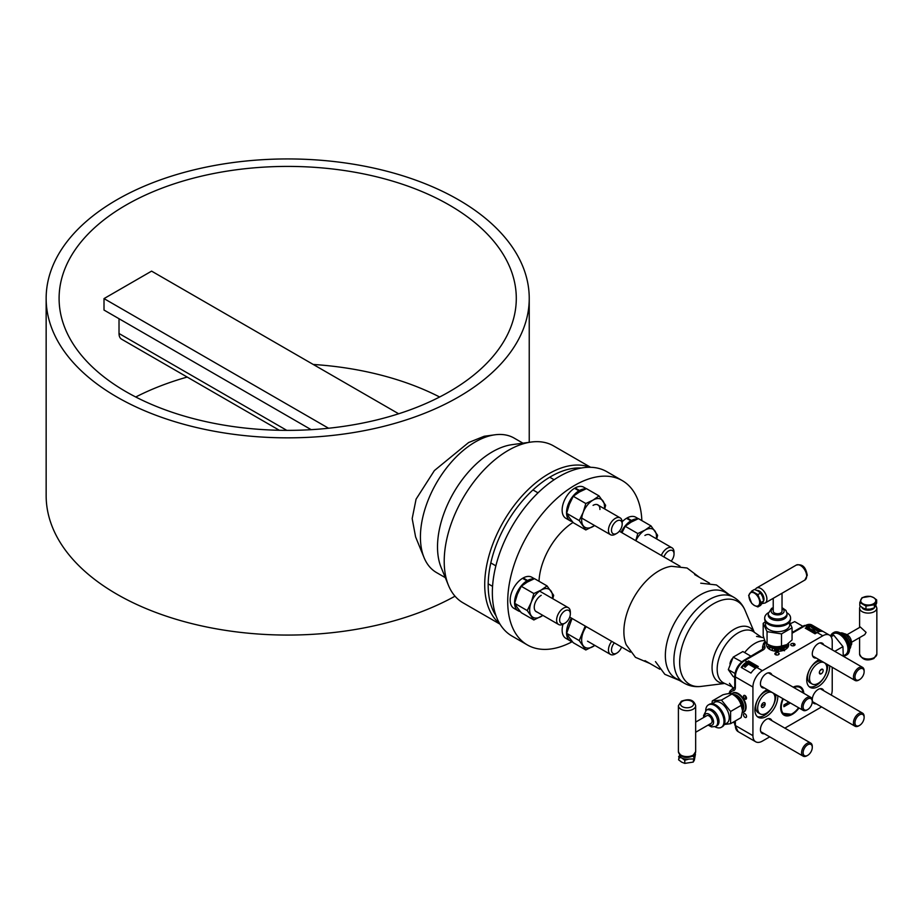 <?xml version="1.0" encoding="UTF-8"?>
<svg xmlns="http://www.w3.org/2000/svg" width="923" height="923" viewBox="0 0 923 923"><rect width="100%" height="100%" fill="white"/><g stroke="black" fill="none" stroke-linecap="round" stroke-linejoin="round"><path stroke-width="1.38" d="M46.15 298.394A241.538 139.454 0 0 0 116.898 396.994A241.538 139.454 0 0 0 380.126 427.234A241.538 139.454 0 0 0 529.237 298.394A241.538 139.454 0 0 0 458.489 199.783A241.538 139.454 0 0 0 195.261 169.555A241.538 139.454 0 0 0 46.15 298.394L46.15 495.605A241.538 139.454 0 0 0 116.898 594.216A241.538 139.454 0 0 0 455.016 596.189M135.75 397.005A228.604 131.977 180 0 1 187.196 377.069M313.243 364.458A228.604 131.977 180 0 1 439.636 397.005M126.047 391.721A228.604 131.977 180 0 1 59.095 298.394A228.604 131.977 180 0 1 200.21 176.455A228.604 131.977 180 0 1 449.339 205.068A228.604 131.977 180 0 1 516.292 298.394A228.604 131.977 180 0 1 375.176 420.323A228.604 131.977 180 0 1 126.047 391.721M734.754 678.497L734.685 678.451A28.636 16.533 120 0 0 734.754 680.343M776.012 648.973L778.424 650.369A28.636 16.533 -60 0 1 778.758 651.303M772.02 647.992A28.636 16.533 -60 0 1 772.528 650.623M748.668 661.987A8.353 4.823 -60 0 1 750.03 661.779M752.557 663.245A8.353 4.823 -60 0 1 752.868 663.902M786.927 647.646A32.951 19.025 120 0 0 784.815 647.288A4.315 3.404 94.8 0 1 781.4 649.827A4.315 3.404 94.8 0 1 780.304 649.492M793.953 645.696A8.353 4.823 -60 0 1 793.272 643.389M769.171 646.054L767.117 646.908M780.247 649.469L780.639 648.777M832.223 649.838L832.223 641.254A13.349 7.707 120 0 0 829.465 635.139A13.349 7.707 120 0 0 822.785 635.797L762.375 670.675A13.349 7.707 120 0 0 752.926 687.035L752.926 735.666A13.349 7.707 120 0 0 755.695 741.78A13.349 7.707 120 0 0 762.375 741.111L769.747 736.854M729.989 693.565A13.453 7.765 60 0 1 733.404 690.692A6.38 3.68 -120 0 0 735.366 687.52A2.065 1.2 0 0 1 734.754 686.677L734.754 676.051C735.25 669.394 738.25 664.191 743.765 660.43A2.065 1.2 60 0 1 744.803 660.533L746.995 661.803A13.349 7.707 120 0 0 741.215 667.433L750.976 673.063A13.349 7.707 120 0 1 756.756 667.444L758.291 666.556L748.53 660.914L748.53 661.906L746.995 662.795A12.149 7.015 120 0 0 741.827 667.779M746.995 661.803L748.53 660.914M807.417 626.925L805.26 628.171L815.021 633.801L817.167 632.555A13.349 7.707 -60 0 1 822.335 631.355L812.586 625.725A13.349 7.707 120 0 0 807.417 626.925L805.214 625.656A13.349 7.707 -60 0 1 811.894 624.998L829.465 635.139M766.817 643.654A11.041 6.38 0 0 0 769.817 649.469A11.041 6.38 0 0 0 785.438 649.469A11.041 6.38 0 0 0 788.392 643.539M791.357 645.5A2.158 1.246 0 0 0 794.403 645.5A2.158 1.246 0 0 0 794.403 643.735A2.158 1.246 0 0 0 791.357 643.735A2.158 1.246 0 0 0 791.357 645.5M775.493 654.649A2.158 1.246 0 0 0 778.539 654.649A2.158 1.246 0 0 0 778.539 652.896A2.158 1.246 0 0 0 775.493 652.896A2.158 1.246 0 0 0 775.493 654.649M831.311 695.1A13.349 7.707 120 0 0 832.223 689.885L832.223 667.271M742.404 712.614A11.041 6.38 -120 0 0 746.096 707.087A11.041 6.38 -120 0 0 740.5 695.204A11.041 6.38 -120 0 0 731.731 693.9M746.522 698.169A2.158 1.246 -120 0 0 744.999 695.538A2.158 1.246 -120 0 0 743.476 696.415A2.158 1.246 -120 0 0 744.999 699.057A2.158 1.246 -120 0 0 746.522 698.169M743.476 714.725A2.158 1.246 -120 0 0 744.999 717.367A2.158 1.246 -120 0 0 746.522 716.49A2.158 1.246 -120 0 0 744.999 713.848A2.158 1.246 -120 0 0 743.476 714.725M784.85 728.143L821.597 706.926M744.838 666.394A12.149 7.015 120 0 0 744.469 666.798L745.207 667.225A12.149 7.015 -60 0 1 748.622 664.225L755.21 668.021A12.149 7.015 -60 0 1 755.625 667.767L755.452 667.306M748.53 661.906L757.437 667.052M823.754 690.739A8.353 4.823 120 0 0 817.178 690.104A8.353 4.823 120 0 0 812.286 699.646A8.353 4.823 120 0 0 816.209 703.811M771.905 720.667A8.353 4.823 120 0 0 765.34 720.044A8.353 4.823 120 0 0 760.437 729.585A8.353 4.823 120 0 0 764.359 733.739M823.754 644.946A8.353 4.823 120 0 0 817.178 644.323A8.353 4.823 120 0 0 812.286 653.865A8.353 4.823 120 0 0 816.209 658.03M771.905 674.886A8.353 4.823 120 0 0 765.34 674.251A8.353 4.823 120 0 0 760.437 683.805A8.353 4.823 120 0 0 764.359 687.958M767.209 689.608A16.187 9.345 120 0 0 754.899 709.891A16.187 9.345 120 0 0 758.256 717.298A16.187 9.345 120 0 0 770.728 712.96A16.187 9.345 120 0 0 777.789 696.68A16.187 9.345 120 0 0 777.754 695.7M819.059 659.668A16.187 9.345 120 0 0 806.748 679.951A16.187 9.345 120 0 0 810.106 687.358A16.187 9.345 120 0 0 822.578 683.032A16.187 9.345 120 0 0 829.639 666.741A16.187 9.345 120 0 0 829.604 665.76M782.854 698.642A16.372 9.449 120 0 0 780.696 707.676A16.372 9.449 120 0 0 786.973 715.936A16.372 9.449 120 0 0 799.006 707.964M803.818 693.311A16.372 9.449 120 0 0 793.157 687.15M745.38 709.095A9.692 5.596 -120 0 0 746.084 706.51M784.931 649.746A9.692 5.596 0 0 0 786.961 644.554A9.484 5.48 180 0 1 784.342 647.45A9.484 5.48 180 0 1 774.732 648.788A9.484 5.48 180 0 1 768.271 644.473M757.333 716.629A16.187 9.345 120 0 0 769.401 711.148A16.187 9.345 120 0 0 775.839 695.55A16.187 9.345 120 0 0 775.805 694.569M760.217 713.894L758.268 712.764A12.253 7.072 -60 0 1 755.729 707.156A12.253 7.072 -60 0 1 761.083 694.834A12.253 7.072 -60 0 1 770.52 691.546L772.47 692.677A12.253 7.072 120 0 0 763.033 695.954A12.253 7.072 120 0 0 757.679 708.287A12.253 7.072 120 0 0 760.217 713.894A12.253 7.072 120 0 0 769.655 710.606A12.253 7.072 120 0 0 775.008 698.284A12.253 7.072 120 0 0 772.47 692.677M761.383 706.153A2.688 1.558 120 0 0 763.286 707.249A2.688 1.558 120 0 0 765.19 703.949A2.688 1.558 120 0 0 763.286 702.853A2.688 1.558 120 0 0 761.383 706.153M809.183 686.7A16.187 9.345 120 0 0 821.251 681.209A16.187 9.345 120 0 0 827.689 665.61A16.187 9.345 120 0 0 827.654 664.629M812.067 683.955L810.117 682.835A12.253 7.072 -60 0 1 807.579 677.228A12.253 7.072 -60 0 1 812.921 664.895A12.253 7.072 -60 0 1 822.37 661.618L824.32 662.737A12.253 7.072 120 0 0 814.882 666.025A12.253 7.072 120 0 0 809.529 678.347A12.253 7.072 120 0 0 812.067 683.955A12.253 7.072 120 0 0 821.505 680.678A12.253 7.072 120 0 0 826.858 668.344A12.253 7.072 120 0 0 824.32 662.737M819.347 672.682A2.688 1.558 120 0 0 821.251 673.778A2.688 1.558 120 0 0 823.154 670.479A2.688 1.558 120 0 0 821.251 669.383A2.688 1.558 120 0 0 819.347 672.682M820.27 674.032A2.158 1.246 -120 0 0 819.37 672.382M813.428 630.628A12.149 7.015 -60 0 1 815.597 629.901L818.828 631.77M808.64 628.713L816.036 632.89A12.149 7.015 -60 0 1 816.209 632.797L815.713 632.52M806.114 628.655L807.417 627.917A12.149 7.015 -60 0 1 812.586 626.925L820.282 631.378M814.744 628.909L812.298 627.502A12.149 7.015 120 0 0 811.571 627.582L814.144 629.071M819.382 631.586L815.482 629.336M812.702 701.907L815.136 703.188M811.571 626.982A12.841 7.407 -60 0 1 812.298 626.89L819.624 631.113A12.841 7.407 120 0 0 818.886 631.217L815.597 629.313A12.841 7.407 120 0 0 812.909 630.328L816.209 632.232A12.841 7.407 120 0 0 816.036 632.324L808.721 628.101A12.841 7.407 -60 0 1 808.883 628.009L812.182 629.913A12.841 7.407 -60 0 1 814.859 628.886L811.571 626.982M748.622 662.795L755.625 667.202A12.841 7.407 120 0 0 755.21 667.456L748.622 663.66A12.841 7.407 120 0 0 745.207 666.602L744.469 666.175A12.841 7.407 -60 0 1 748.311 662.979L748.622 662.795M769.517 649.296A26.467 15.276 120 0 0 769.136 647.865M778.897 654.384A27.955 16.141 120 0 0 778.608 652.93M778.158 651.338A27.955 16.141 120 0 0 777.904 650.669L774.859 648.904A27.955 16.141 -60 0 1 775.574 651.234M775.862 652.723A27.955 16.141 -60 0 1 776.07 654.892M649.873 663.475L635.462 657.338L626.186 644.716A49.6 28.636 -60 0 1 623.879 631.597A49.6 28.636 -60 0 1 671.471 566.284L687.047 568.003L699.565 577.417M729.124 595.439A49.6 28.636 120 0 0 689.85 602.788A49.6 28.636 120 0 0 665.356 655.538A49.6 28.636 120 0 0 680.263 680.078M775.182 654.419A28.636 16.533 120 0 0 775.124 653.184M774.87 651.142A28.636 16.533 120 0 0 774.293 648.707M764.855 640.654A28.636 16.533 120 0 0 744.642 652.573M734.708 677.413A28.636 16.533 120 0 0 734.685 678.451M769.967 673.767A28.636 16.533 120 0 0 770.336 673.063M328.576 428.249L104.011 298.602L151.591 271.131L398.667 413.781M311.189 429.68L104.011 310.059L104.011 298.602M279.381 430.291L121.594 339.191A12.426 7.176 -60 0 1 119.021 333.503L119.021 318.723M500.024 624.179L462.977 602.788A90.581 52.299 -60 0 1 448.428 585.274A90.581 52.299 -60 0 1 508.261 450.389A90.581 52.299 120 0 1 531.117 442.059A90.581 52.299 120 0 1 553.546 445.901L590.593 467.292M589.855 467.28A90.581 52.299 120 0 0 548.758 473.776A90.581 52.299 120 0 0 490.736 549.923A90.581 52.299 120 0 0 499.643 623.544M581.363 468.019A88.781 51.261 120 0 0 550.962 476.499A88.781 51.261 120 0 0 496.032 615.814M531.117 442.059L512 444.667A77.636 44.823 120 0 0 492.409 451.809A77.636 44.823 -60 0 0 441.125 567.426L448.428 585.274M445.313 577.648L436.498 572.56A77.636 44.823 -60 0 1 424.038 557.561A77.636 44.823 -60 0 1 475.322 441.932A77.636 44.823 120 0 1 494.913 434.802A77.636 44.823 120 0 1 514.146 438.09L522.949 443.178M494.913 434.802L484.217 436.256L468.619 442.532L434.375 470.58L416.077 499.158L412.177 518.588L415.604 536.944M564.991 610.784A7.569 4.373 120 0 0 559.638 620.06A7.569 4.373 120 0 0 564.991 623.14L564.991 623.14A7.569 4.373 120 0 0 570.333 613.876A7.569 4.373 120 0 0 564.991 610.784M570.333 613.876L570.333 612.134A9.703 5.607 120 0 0 568.326 607.692A9.703 5.607 120 0 0 563.48 608.165A9.703 5.607 120 0 0 557.134 616.726A9.703 5.607 120 0 0 558.623 624.502A9.703 5.607 120 0 0 563.48 624.017L564.991 623.14L563.48 624.017M616.841 520.987A7.569 4.373 120 0 0 611.488 530.252A7.569 4.373 120 0 0 616.841 533.344L616.841 533.344A7.569 4.373 120 0 0 622.183 524.068A7.569 4.373 120 0 0 616.841 520.987M622.183 524.068L622.183 522.326A9.703 5.607 120 0 0 620.175 517.884A9.703 5.607 120 0 0 615.329 518.368A9.703 5.607 120 0 0 608.984 526.918A9.703 5.607 120 0 0 610.472 534.694A9.703 5.607 120 0 0 615.329 534.209L616.841 533.344L615.329 534.209M671.171 561.126A7.569 4.373 120 0 0 674.032 554.008A7.569 4.373 120 0 0 668.69 550.916A7.569 4.373 120 0 0 663.949 556.961M674.032 554.008L674.032 552.266A9.703 5.607 120 0 0 672.025 547.824A9.703 5.607 120 0 0 667.179 548.297A9.703 5.607 120 0 0 661.33 555.438M614.349 642.87A7.569 4.373 120 0 0 611.649 651.384A7.569 4.373 120 0 0 616.841 653.08L616.841 653.08A7.569 4.373 120 0 0 621.571 647.046M611.73 641.358A9.703 5.607 120 0 0 610.472 654.43A9.703 5.607 120 0 0 615.329 653.957L616.841 653.08L615.329 653.957M641.854 520.618A94.896 54.78 120 0 0 622.264 480.595L606.896 471.722A94.896 54.78 120 0 0 533.771 497.139A94.896 54.78 120 0 0 492.351 592.635A94.896 54.78 120 0 0 512 636.074L527.379 644.958A94.896 54.78 120 0 0 572.352 641.623M622.264 480.595A94.896 54.78 120 0 0 549.139 506.023A94.896 54.78 120 0 0 507.719 601.508A94.896 54.78 120 0 0 527.379 644.958M573.033 522.441A50.719 29.282 120 0 0 539.009 581.259M526.941 580.844A17.941 10.361 120 0 0 515.461 596.673A17.941 10.361 120 0 0 518.276 610.853L513.88 608.315A17.941 10.361 -60 0 1 511.077 594.135A17.941 10.361 -60 0 1 522.545 578.306L526.941 580.844L526.941 582.275M527.552 581.928L527.552 580.498L523.156 577.96A17.941 10.361 -60 0 1 531.821 577.244L534.371 578.709M518.276 610.853A17.941 10.361 120 0 0 520.353 611.591M533.713 578.975A17.941 10.361 120 0 0 527.552 580.498M578.906 490.828A17.941 10.361 120 0 0 567.437 506.658A17.941 10.361 120 0 0 570.241 520.837L565.845 518.299A17.941 10.361 -60 0 1 563.042 504.12A17.941 10.361 -60 0 1 574.521 488.29L578.906 490.828L578.906 492.259M579.517 491.913L579.517 490.482L575.121 487.944A17.941 10.361 -60 0 1 583.798 487.229L586.336 488.694M570.241 520.837A17.941 10.361 120 0 0 572.329 521.576M585.678 488.959A17.941 10.361 120 0 0 579.517 490.482M571.51 618.133A17.941 10.361 120 0 0 570.241 640.862A17.941 10.361 120 0 0 572.329 641.6M570.241 640.862L565.845 638.324A17.941 10.361 -60 0 1 563.007 624.271M622.171 521.795A17.941 10.361 -60 0 1 626.486 518.299L630.882 520.837L630.882 522.268M631.494 521.922L631.494 520.48L627.098 517.941A17.941 10.361 -60 0 1 635.762 517.226L638.312 518.703M630.882 520.837A17.941 10.361 120 0 0 621.11 532.225M637.655 518.968A17.941 10.361 120 0 0 631.494 520.48M542.828 615.376A16.187 9.345 -60 0 1 541.097 616.529A16.187 9.345 -60 0 1 531.187 615.641A16.187 9.345 -60 0 1 531.187 602.431A16.187 9.345 -60 0 1 541.097 590.097A16.187 9.345 -60 0 1 551.008 590.985A16.187 9.345 -60 0 1 552.45 598.519M541.224 595.323A9.703 5.607 120 0 0 541.097 595.393A9.703 5.607 120 0 0 534.579 604.646A9.703 5.607 120 0 0 537.082 612.053M542.909 615.422L533.852 619.968L527.241 610.576L531.187 602.431L533.852 593.547L541.097 590.097L547.062 585.92L553.673 595.312L552.808 598.727M527.241 610.576L514.676 603.319L517.33 607.646L521.276 612.71L533.852 619.968M514.676 603.319L517.33 594.435L521.276 586.29L533.852 593.547M521.276 586.29L527.241 582.101L534.498 578.663L547.062 585.92M594.585 525.522A16.187 9.345 -60 0 1 593.074 526.514A16.187 9.345 -60 0 1 583.163 525.625A16.187 9.345 -60 0 1 583.163 512.415A16.187 9.345 -60 0 1 593.074 500.081A16.187 9.345 -60 0 1 602.984 500.97A16.187 9.345 -60 0 1 604.38 508.769M599.938 509.473A9.703 5.607 120 0 0 593.074 505.377M594.643 525.556L585.817 529.952L579.217 520.56L583.163 512.415L585.817 503.531L593.074 500.081L599.039 495.905L605.638 505.296L604.715 508.954M579.217 520.56L566.641 513.303L569.306 517.63L573.252 522.695L585.817 529.952M566.641 513.303L569.306 504.42L573.252 496.274L585.817 503.531M573.252 496.274L579.217 492.086L586.463 488.648L599.039 495.905M635.855 540.74A16.187 9.345 -60 0 1 645.039 530.09A16.187 9.345 -60 0 1 654.949 530.979A16.187 9.345 -60 0 1 656.357 538.767M650.6 535.455A9.703 5.607 120 0 0 645.039 535.386A9.703 5.607 120 0 0 644.923 535.455M635.774 540.682L637.793 533.54L645.039 530.09L651.003 525.902L657.614 535.305L656.691 538.963M621.964 532.721L625.217 526.283L637.793 533.54M625.217 526.283L631.182 522.095L638.439 518.645L651.003 525.902M594.804 645.385A16.187 9.345 -60 0 1 593.074 646.538A16.187 9.345 -60 0 1 583.163 645.65A16.187 9.345 -60 0 1 583.163 632.44A16.187 9.345 -60 0 1 586.255 626.648M594.874 645.431L585.817 649.977L579.217 640.574L585.217 626.048M579.217 640.574L566.641 633.316L569.306 637.655L573.252 642.72L585.817 649.977M566.641 633.316L572.052 618.456M719.005 721.382A9.403 5.434 60 0 1 717.056 725.697L715.763 726.436A9.403 5.434 -120 0 0 717.713 722.132A9.403 5.434 -120 0 0 713.617 712.671A9.403 5.434 -120 0 0 706.372 710.145L707.653 709.406A9.403 5.434 60 0 1 714.898 711.921A9.403 5.434 60 0 1 719.005 721.382M715.048 726.782A12.945 7.476 -120 0 0 721.325 727.312A12.945 7.476 -120 0 0 724.001 721.382A12.945 7.476 -120 0 0 718.359 708.368A12.945 7.476 -120 0 0 708.391 704.895A12.945 7.476 -120 0 0 705.714 710.606M708.391 704.895L709.36 704.33A12.945 7.476 60 0 1 719.329 707.803A12.945 7.476 60 0 1 724.982 720.828A12.945 7.476 60 0 1 722.305 726.747L721.325 727.312M712.118 703.741L714.679 702.265A12.08 6.969 60 0 1 723.978 705.495A12.08 6.969 60 0 1 729.251 717.656A12.08 6.969 60 0 1 726.747 723.182L724.197 724.659M724.543 724.463L730.601 723.678L730.601 711.483L721.451 700.096L712.302 700.915L711.956 703.73M695.665 722.109L706.799 715.683A4.396 2.538 60 0 1 710.179 716.859A4.396 2.538 60 0 1 712.106 721.29A4.396 2.538 60 0 1 711.195 723.297L695.665 732.262M721.451 700.096L731.974 694.015C730.774 693.231 727.728 693.496 722.824 694.834L712.302 700.915M731.974 694.015C736.877 696.75 739.923 700.545 741.123 705.403L730.601 711.483M741.123 705.403L742.542 710.687L741.123 717.598L730.601 723.678M742.542 710.687L742.542 707.872A9.484 5.48 -120 0 0 734.454 695.619M733.15 694.731A9.484 5.48 60 0 1 740.119 698.18A9.484 5.48 60 0 1 743.765 707.168A9.484 5.48 60 0 1 742.542 710.918M731.87 693.958A10.788 6.23 60 0 1 740.373 695.804A10.788 6.23 60 0 1 745.588 707.168A10.788 6.23 60 0 1 742.427 712.475M745.034 695.55A4.257 2.457 -120 0 0 746.361 698.873M695.088 753.768L694.338 755.972A7.557 4.361 0 0 0 694.569 754.529M693.992 756.768L692.619 756.122A7.557 4.361 180 0 1 693.831 757.172M695.457 754.091L694.338 760.206L693.208 762.086L694.338 755.972M679.732 753.722L678.601 759.825L681.693 762.156L684.774 763.39L693.208 762.086M680.862 754.956L679.732 757.945M678.601 756.698L681.693 757.933A7.557 4.361 0 0 0 688.985 759.064L684.774 760.264L681.693 757.933M684.774 760.264L684.774 763.39M688.985 759.064L693.208 758.96M680.205 757.206A7.557 4.361 180 0 1 681.451 756.133M849.552 646.019A9.403 5.434 -120 0 0 842.907 634.505L840.403 633.063A12.945 7.476 60 0 1 849.552 648.904L849.552 646.019M843.299 655.999A12.945 7.476 -120 0 0 845.895 655.388A12.945 7.476 -120 0 0 848.572 649.469A12.945 7.476 -120 0 0 842.93 636.443A12.945 7.476 -120 0 0 832.95 632.982L833.93 632.417A12.945 7.476 60 0 1 840.403 633.063M832.95 632.982A12.945 7.476 -120 0 0 831.069 635.07M830.723 635.266L833.388 633.732A12.08 6.969 60 0 1 842.699 636.962A12.08 6.969 60 0 1 847.96 649.111A12.08 6.969 60 0 1 845.468 654.649L843.31 655.895M829.777 635.336L833.804 635.232L842.953 646.608L843.276 656.218M849.552 648.904A12.945 7.476 60 0 1 846.876 654.834L845.895 655.388M847.129 634.655L860.34 627.029L866.086 632.382L864.736 634.655L851.525 642.281M831.127 636.778L833.804 635.232M815.228 657.464L815.528 658.076M834.796 651.326L842.953 646.608M814.34 657.845A9.484 5.48 60 0 1 813.763 656.611M861.84 607.299A6.553 3.784 0 0 0 866.432 610.068A6.553 3.784 0 0 0 872.858 609.111A6.553 3.784 0 0 0 874.219 607.957M876.654 599.904L876.654 603.019L874.393 607.888L870.181 609.099L865.97 609.192L862.878 607.969L859.798 605.626L859.798 602.511L862.059 597.643L870.481 596.339L873.562 597.573L876.654 599.904L874.393 604.761L865.97 606.065L859.798 602.511M865.97 609.192L865.97 606.065M874.393 607.888L874.393 604.761M870.181 604.865A7.557 4.361 0 0 0 875.523 601.784A7.557 4.361 0 0 0 873.562 597.573A7.557 4.361 0 0 0 866.27 596.443A7.557 4.361 0 0 0 862.878 597.573A7.557 4.361 0 0 0 860.928 599.523A7.557 4.361 0 0 0 862.878 603.734A7.557 4.361 0 0 0 870.181 604.865M784.273 618.895A9.403 5.434 180 0 1 774.028 620.071A9.403 5.434 180 0 1 768.224 615.053L768.224 613.576A9.403 5.434 0 0 0 774.028 618.583A9.403 5.434 0 0 0 784.273 617.406A9.403 5.434 0 0 0 787.031 613.576L787.031 615.053A9.403 5.434 180 0 1 784.273 618.895M768.294 612.78A12.945 7.476 0 0 0 764.694 617.949A12.945 7.476 0 0 0 772.678 624.848A12.945 7.476 0 0 0 786.777 623.233A12.945 7.476 0 0 0 790.573 617.949A12.945 7.476 0 0 0 786.973 612.78M790.573 617.949L790.573 619.068A12.945 7.476 180 0 1 786.777 624.352A12.945 7.476 180 0 1 772.678 625.979A12.945 7.476 180 0 1 764.694 619.068L764.694 617.949M789.707 621.756L789.707 624.709A12.08 6.969 180 0 1 786.165 629.636A12.08 6.969 180 0 1 773.013 631.147A12.08 6.969 180 0 1 765.548 624.709L765.548 621.756M765.467 621.617L763.194 623.325L767.059 631.655L781.493 633.893L792.061 627.79L789.707 622.148M782.023 593.235L782.023 611.176A4.396 2.538 180 0 1 780.743 612.976A4.396 2.538 180 0 1 775.943 613.518A4.396 2.538 180 0 1 773.232 611.176L773.232 598.323M792.061 627.79L792.061 639.951L786.777 644.635L781.493 646.042C776.681 647.438 771.87 646.688 767.059 643.816C765.778 643.169 764.486 640.389 763.194 635.486L763.194 623.325M767.059 643.816L767.059 631.655M781.493 646.042L781.493 633.893M786.777 644.635L784.342 646.042A9.484 5.48 0 0 1 769.69 645.165M763.656 600.815A6.553 3.784 -120 0 0 763.967 599.062A6.553 3.784 -120 0 0 761.59 593.016A6.553 3.784 -120 0 0 756.895 590.42M754.333 605.442L751.714 603.388L748.634 595.439L751.714 591.043L757.887 594.608L760.979 602.557L757.887 606.942L754.333 605.442A7.557 4.361 -120 0 0 758.96 605.027A7.557 4.361 -120 0 0 758.96 598.854A7.557 4.361 -120 0 0 754.333 593.097A7.557 4.361 -120 0 0 749.695 593.512A7.557 4.361 -120 0 0 748.98 596.189A7.557 4.361 -120 0 0 749.695 599.685A7.557 4.361 -120 0 0 754.333 605.442M751.714 591.043L754.426 589.485L757.991 590.985L760.598 593.051L762.617 596.743L763.679 601L760.598 605.384L757.887 606.942M760.598 593.051L757.887 594.608M763.679 601L760.979 602.557M783.281 698.884A15.529 8.965 120 0 0 781.285 707.33A15.529 8.965 120 0 0 792.269 713.675A15.529 8.965 120 0 0 798.58 707.722M803.137 692.919A15.529 8.965 120 0 0 793.826 687.543M788.83 702.091L783.904 704.941L783.904 706.718L790.365 702.98M801.556 687.647L803.229 692.977M791.242 714.264L786.615 715.925M783.985 715.117L791.242 714.24L782.069 713.214M788.034 702.553A30.205 17.433 0 0 0 783.904 706.718M751.01 656.253L742.865 651.546L733.162 657.141L728.316 669.625L733.162 676.524L734.754 677.436M741.769 661.837L733.162 657.141M734.996 673.478L728.316 669.625M789.407 624.144L794.715 621.617L802.86 626.313M792.061 631.274L793.169 631.909M734.754 723.228L733.116 722.236M729.943 663.995A6.484 3.738 -60 0 1 732.424 658.468M730.243 663.199A7.546 4.361 -60 0 1 731.685 659.899M812.275 701.618A6.484 3.738 120 0 0 807.694 698.976A6.484 3.738 120 0 0 803.102 706.903A6.484 3.738 120 0 0 807.694 709.556A6.484 3.738 120 0 0 812.275 701.618L812.275 700.742A7.546 4.361 120 0 0 810.706 697.292A7.546 4.361 120 0 0 804.891 699.311A7.546 4.361 120 0 0 801.591 706.903A7.546 4.361 120 0 0 803.16 710.364A7.546 4.361 120 0 0 806.933 709.983A7.546 4.361 120 0 0 807.325 709.741M864.136 671.69A6.484 3.738 120 0 0 859.555 669.048A6.484 3.738 120 0 0 854.963 676.974A6.484 3.738 120 0 0 859.555 679.628A6.484 3.738 120 0 0 864.136 671.69L864.136 670.813A7.546 4.361 120 0 0 862.567 667.364A7.546 4.361 120 0 0 856.752 669.383A7.546 4.361 120 0 0 853.452 676.974A7.546 4.361 120 0 0 855.021 680.436A7.546 4.361 120 0 0 858.794 680.066A7.546 4.361 120 0 0 859.186 679.813M864.136 717.471A6.484 3.738 120 0 0 859.555 714.829A6.484 3.738 120 0 0 854.963 722.767A6.484 3.738 120 0 0 859.555 725.409A6.484 3.738 120 0 0 864.136 717.471L864.136 716.594A7.546 4.361 120 0 0 862.567 713.144A7.546 4.361 120 0 0 856.752 715.163A7.546 4.361 120 0 0 853.452 722.767A7.546 4.361 120 0 0 855.021 726.216A7.546 4.361 120 0 0 858.794 725.847A7.546 4.361 120 0 0 859.186 725.605M812.286 747.411A6.484 3.738 120 0 0 807.706 744.757A6.484 3.738 120 0 0 803.125 752.695A6.484 3.738 120 0 0 807.706 755.337A6.484 3.738 120 0 0 812.286 747.411L812.286 746.534A7.546 4.361 120 0 0 810.717 743.073A7.546 4.361 120 0 0 804.902 745.103A7.546 4.361 120 0 0 801.602 752.695A7.546 4.361 120 0 0 803.172 756.156A7.546 4.361 120 0 0 806.944 755.775A7.546 4.361 120 0 0 807.337 755.533M784.815 647.161L784.815 647.288A4.315 2.492 0 0 1 783.858 647.704M809.483 626.002A11.284 6.519 -60 0 1 810.417 626.809M811.709 630.478A11.284 6.519 -60 0 1 811.732 631.055M734.696 687.277L732.481 688.57A15.529 8.965 60 0 1 734.039 687.97L734.581 687.658M762.848 649.215L762.848 648.581A15.529 8.965 180 0 1 762.594 646.942L762.594 649.504M733.404 690.692A2.065 1.661 77.9 0 1 734.039 687.97A4.315 2.492 -120 0 0 734.466 687.808L734.754 686.677M743.765 660.43L762.929 649.042A4.315 2.492 0 0 0 762.848 648.581A2.065 1.661 -17.9 0 1 764.89 646.677A13.453 7.765 180 0 1 765.663 642.304M735.366 687.52L735.366 676.894A13.349 7.707 -60 0 1 744.803 660.533L763.125 649.954A6.38 3.68 0 0 0 764.89 646.677M762.086 649.85A2.065 1.2 60 0 1 763.125 649.954M756.756 667.444L762.375 670.675M792.061 633.247L805.214 625.656A2.065 1.2 60 0 0 804.187 625.552L811.894 624.998M817.167 632.555L822.785 635.797M813.117 626.036A13.349 7.707 -60 0 1 814.132 627.825M734.754 676.051A2.065 1.2 0 0 0 735.366 676.894L752.926 687.035M755.695 741.78L738.123 731.627A13.349 7.707 -60 0 1 735.366 725.524L752.926 735.666M738.123 731.627L734.754 724.67A2.065 1.2 0 0 0 735.366 725.524L735.366 720.932M747.826 663.268L746.995 662.795M811.779 631.09A2.065 1.2 180 0 1 812.367 630.859M765.179 703.857L761.383 706.049M808.225 628.378L807.417 627.917M816.036 632.324L808.721 628.101M755.625 667.202L748.311 662.979M725.236 592.335L733.762 597.262A49.6 28.636 120 0 0 695.538 610.553A49.6 28.636 120 0 0 673.882 660.464A49.6 28.636 120 0 0 684.162 683.17L675.624 678.255M733.762 597.262C738.954 600.377 742.715 604.75 745.069 610.391A47.892 27.655 120 0 0 707.249 608.049A47.892 27.655 120 0 0 679.663 662.414A47.892 27.655 120 0 0 701.192 686.4L724.74 683.447M724.601 683.389A31.324 18.079 -60 0 1 712.06 667.583A31.324 18.079 -60 0 1 729.285 632.705A31.324 18.079 -60 0 1 754.172 632.186M731.951 686.827L724.059 683.135A29.651 17.122 -60 0 1 717.171 669.163A29.651 17.122 -60 0 1 730.589 638.831A29.651 17.122 -60 0 1 753.676 631.84L760.817 636.824M286.811 430.372L119.021 333.503M708.818 724.67A6.473 3.738 -120 0 0 713.571 722.132A6.473 3.738 -120 0 0 708.991 714.206A6.473 3.738 -120 0 0 704.422 716.848A6.473 3.738 -120 0 0 704.422 717.044M695.665 705.68L695.665 751.61A8.63 4.984 180 0 1 693.138 755.129A8.63 4.984 180 0 1 683.735 756.214A8.63 4.984 180 0 1 678.405 751.61L678.405 705.68A8.63 4.984 0 0 0 683.735 710.283A8.63 4.984 0 0 0 693.138 709.21A8.63 4.984 0 0 0 695.665 705.68C693.15 697.546 685.916 699.715 681.359 701.215L678.405 705.68M691.673 706.672A6.553 3.784 0 0 0 691.673 701.318A6.553 3.784 0 0 0 682.397 701.318A6.553 3.784 0 0 0 682.397 706.672A6.553 3.784 0 0 0 691.673 706.672M840.253 632.97A9.403 5.434 60 0 1 847.199 636.316A9.403 5.434 60 0 1 850.844 645.269A9.403 5.434 60 0 1 849.552 649.077M859.601 627.455L859.601 608.119A8.63 4.984 0 0 0 864.92 612.722A8.63 4.984 0 0 0 874.323 611.637A8.63 4.984 0 0 0 876.85 608.119L876.85 654.038A8.63 4.984 180 0 1 874.323 657.568A8.63 4.984 180 0 1 864.92 658.641A8.63 4.984 180 0 1 859.601 654.038L859.601 637.62M773.232 608.442A6.473 3.738 0 0 0 773.059 608.534A6.473 3.738 0 0 0 773.059 613.818A6.473 3.738 0 0 0 782.208 613.818A6.473 3.738 0 0 0 782.023 608.442M765.109 603.007A8.63 4.984 -120 0 0 766.898 599.062A8.63 4.984 -120 0 0 763.125 590.374A8.63 4.984 -120 0 0 756.479 588.066L796.249 565.107A8.63 4.984 60 0 1 802.895 567.414A8.63 4.984 60 0 1 806.667 576.102A8.63 4.984 60 0 1 804.879 580.048L765.109 603.007L762.156 603.538M529.237 442.325L529.237 298.394M778.689 649.019L780.247 649.573A4.315 4.315 0 0 0 781.4 649.827L784.504 650.761M768.028 648.119L771.328 647.669M728.985 693.6L729.92 691.165L732.481 688.57M734.754 724.67L734.754 721.278M792.061 632.555L804.187 625.552M765.19 641.404L763.563 643.423L762.594 646.942M820.143 670.433L822.358 669.152M754.287 632.267L745.069 610.391M684.162 683.17C689.446 686.112 695.123 687.185 701.192 686.4M694.65 574.579L709.51 583.163M644.969 660.649L659.818 669.221M728.974 594.504L716.421 584.951L700.742 583.186M655.468 661.618L664.825 674.321L679.374 680.413M763.84 637.747L756.56 636.397M729.447 683.355L733.243 688.12M415.615 536.944L424.038 557.561M490.817 562.938L495.87 565.857M539.586 591.089L568.326 607.692M488.186 583.832L492.559 586.359M535.548 611.176L558.623 624.502M549.739 477.214L554.123 479.741M597.1 504.558L620.175 517.884M532.963 489.94L538.017 492.859M581.732 518.103L610.472 534.694M649.065 534.567L672.025 547.824M587.513 641.173L610.472 654.43M569.722 617.106L630.397 652.134M619.321 531.198L680.009 566.226M706.372 710.145L703.557 715.648L703.73 717.448M708.126 725.074L711.506 726.92L715.763 726.436M695.665 751.61L692.7 756.075C685.697 758.914 680.932 757.425 678.405 751.61M839.492 633.293C847.383 632.97 851.444 636.558 851.698 644.081L848.895 649.573M876.85 654.038L873.896 658.514C866.882 661.341 862.117 659.853 859.601 654.038M859.601 608.119L860.167 605.961M875.835 605.292L876.85 608.119M773.232 607.634L771.582 608.384L768.224 613.576M787.031 613.576L785.992 610.438L782.023 607.634M796.249 565.107C804.556 563.215 806.298 570.552 807.267 575.248L804.879 580.048M754.899 589.635L756.479 588.066M792.269 713.675L791.184 714.298M749.303 661.837L757.887 666.787M768.328 672.821L810.706 697.292M760.783 685.893L803.16 710.364M807.694 709.556L806.933 709.983M820.178 642.893L862.567 667.364M793.607 644.981L794.449 645.465M812.632 655.965L855.021 680.436M859.555 679.628L858.794 680.066M820.178 688.673L862.567 713.144M812.632 701.745L855.021 726.216M859.555 725.409L858.794 725.847M768.328 718.602L810.717 743.073M760.783 731.685L803.172 756.156M807.706 755.337L806.944 755.775"/></g></svg>
